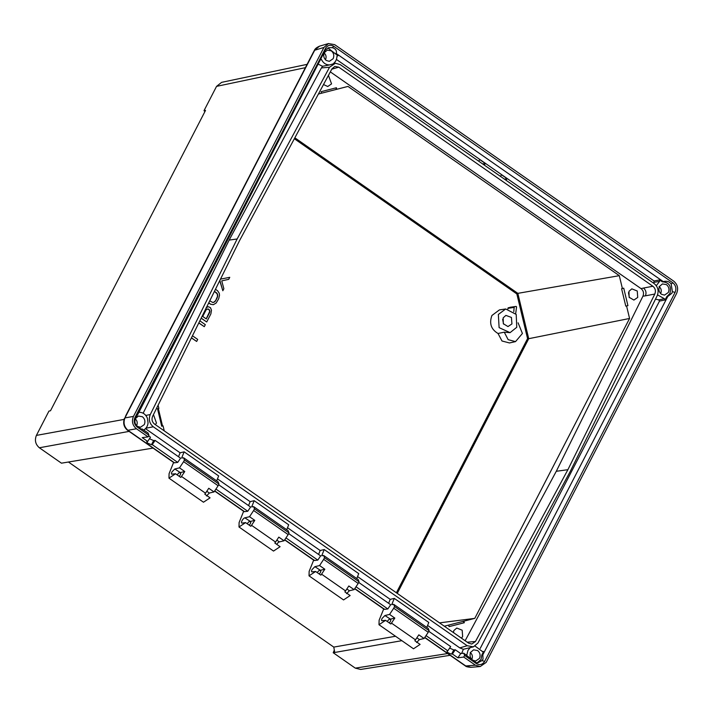 <?xml version="1.0" encoding="UTF-8"?>
<svg xmlns="http://www.w3.org/2000/svg" width="713" height="713" viewBox="0 0 713 713"><rect width="100%" height="100%" fill="white"/><g stroke="black" fill="none" stroke-linecap="round" stroke-linejoin="round"><path stroke-width="1.07" d="M243.641 511.283L239.113 522.531L238.998 526.996L273.516 551.069L280.102 546.702L274.853 543.039L275.548 542.049L251.529 525.303L250.842 526.283L245.584 522.62L242.153 523.057A3.11 1.132 124.9 0 1 241.725 522.994A3.11 1.132 124.9 0 1 242.019 520.713A3.11 1.132 124.9 0 1 244.853 517.825L250.53 521.551M250.762 522.21L249.595 521.39A3.11 1.132 -55.1 0 0 247.251 523.788M244.853 517.825L249.541 516.711L254.791 520.374L250.103 521.488C250.923 521.479 250.967 522.255 250.236 523.832L249.318 525.231M276.822 540.124L279.371 541.898A3.11 1.132 -55.1 0 0 276.769 544.375M313.675 560.133L309.139 571.389L309.032 575.846L343.55 599.927L350.136 595.551L344.878 591.888L345.564 590.908L321.554 574.161L320.868 575.141L315.618 571.478L311.759 571.844M312.187 571.906C311.367 571.915 311.323 571.14 312.053 569.562L314.888 566.675L320.574 570.409M317.285 572.637A3.11 1.132 -55.1 0 1 319.629 570.248L320.797 571.06M314.888 566.675L319.576 565.561L324.825 569.224L320.146 570.338C320.966 570.329 321.01 571.113 320.271 572.682L319.353 574.081M346.857 588.974L349.406 590.756L346.571 593.644M383.701 608.982L379.129 620.194L378.986 624.722L413.504 648.794L420.1 644.409L414.85 640.746L415.483 639.855L391.464 623.109L390.84 624L385.581 620.337L381.794 620.693M382.221 620.765C381.402 620.773 381.357 619.989 382.097 618.421L384.922 615.524L390.608 619.258M387.302 621.531A3.11 1.132 -55.1 0 1 389.663 619.098L390.831 619.909M384.922 615.524L389.565 614.419L394.824 618.082L390.18 619.187C391 619.178 391.045 619.962 390.314 621.531L389.36 622.975M416.855 637.796L419.44 639.606L416.615 642.493M173.607 462.434L169.079 473.682L168.963 478.147L203.481 502.219L210.068 497.843L204.818 494.18L205.504 493.2L181.494 476.444L180.799 477.434L175.55 473.771L171.681 474.136M172.118 474.207C171.289 474.216 171.245 473.432 171.985 471.863L174.819 468.976L180.496 472.701M180.719 473.361L179.551 472.541A3.11 1.132 -55.1 0 0 177.216 474.929M174.819 468.976L179.507 467.853L184.756 471.516L180.068 472.639C180.888 472.621 180.933 473.405 180.202 474.983L179.284 476.373M206.779 491.266L209.337 493.048L206.503 495.936M656.29 285.717L659.614 281.332L653.964 282.375L654.035 280.967L659.596 279.933L659.614 281.332M149.48 438.727L153.616 440.563L151.486 444.698L152.234 444.627L155.122 440.42L153.616 440.563M151.486 444.698L147.903 443.299L146.664 441.739M466.061 654.801L466.89 654.739L467.96 650.39L470.241 647.609L473.405 646.843L477.897 643.081L570.284 471.355L657.154 295.779C659.062 290.922 658.054 286.849 654.124 283.551L340.244 64.616L335.386 63.243L329.771 64.901C326.117 65.008 323.363 63.225 321.501 59.544L320.859 59.732M427.595 625.435L459.778 647.885L463.379 649.285L461.614 653.473M655.479 299.175L658.741 299.861L664.4 298.72L665.069 299.968L666.789 296.626L669.881 293.587C671.682 286.216 669.159 282.303 662.324 281.84L663.286 281.626C666.86 280.753 669.498 281.573 671.2 284.077L672.359 291.653L675.095 292.401C676.637 288.587 675.862 285.369 672.778 282.74L333.844 46.327C330.395 44.402 327.588 45.124 325.413 48.493L134.98 417.453C133.447 421.267 134.222 424.485 137.306 427.114L148.937 435.233L148.081 436.882L136.45 428.771C132.475 425.411 131.486 421.294 133.483 416.401L124.953 417.916L126.317 415.198L313.337 52.851L314.789 50.106L319.388 46.274M449.636 648.09L453.771 649.926L455.277 649.784L460.723 653.58L463.753 653.197L475.865 662.546L477.915 662.796L481.926 660.612L483.031 659.177L482.826 654.801L667.778 296.456L671.896 293.257L672.359 291.653M482.826 654.801L481.872 654.899L483.601 651.557L482.443 651.629M477.157 662.84L481.017 659.498L481.872 654.899M660.612 293.542L660.701 293.373C661.789 290.69 661.245 288.417 659.07 286.564M668.322 292.49L664.507 295.129L661.45 294.264C658.937 292.116 658.313 289.496 659.561 286.385L662.439 283.917L666.432 284.621C668.937 286.76 669.569 289.389 668.322 292.49M325.44 59.749L325.529 59.58C326.616 56.897 326.064 54.625 323.889 52.771M326.278 60.471L329.326 61.345L333.14 58.698C334.388 55.596 333.764 52.967 331.251 50.828L327.267 50.124L324.388 52.593C323.132 55.703 323.764 58.332 326.278 60.471M471.756 659.454L471.846 659.293C472.924 656.602 472.38 654.329 470.206 652.475M472.585 660.176L475.642 661.049L479.457 658.411C480.705 655.3 480.072 652.671 477.567 650.532L473.575 649.837L470.696 652.306C469.448 655.407 470.081 658.037 472.585 660.176M136.575 425.661L136.664 425.501C137.752 422.809 137.208 420.536 135.033 418.683M144.276 424.618L140.47 427.256L137.413 426.383C134.9 424.244 134.267 421.615 135.523 418.513L138.402 416.044L142.386 416.74C144.899 418.887 145.532 421.508 144.276 424.618M637.716 297.428L633.902 300.066L629.133 297.285L628.964 291.323L631.843 288.854L637.262 291.011L637.716 297.428M328.443 75.373L331.554 83.876L327.739 86.514L323.515 84.535M453.281 632.458L453.887 630.515L456.766 628.046L462.184 630.212L462.639 636.629L461.454 638.153M153.455 414.601L156.477 423.067L155.291 424.6M498.351 314.451L505.704 308.97L516.203 314.424L516.765 327.294L510.062 332.65L499.109 327.632L498.351 314.451M505.704 308.97L499.43 309.897L491.934 315.476C489.065 323.372 491.088 329.361 498.013 333.47L502.014 341.01L509.492 342.953L515.535 341.616L508.155 339.664L504.278 332.187L509.973 332.668M511.934 323.925L507.968 326.572L503.316 323.702L503.182 317.82L505.909 315.396L511.426 317.437L511.934 323.925M503.538 324.085L502.656 319.299M207.501 308.934L209.052 309.594L209.729 311.438L206.209 318.889M214.408 291.412L217.198 293.818L217.527 296.332L215.691 300.521L213.766 302.365M508.155 307.802L516.034 306.43L510.098 307.285L510.633 307.668L510.098 307.285L507.852 308.364L514.162 307.401L513.779 311.67M209.052 309.594L209.595 310.431M209.756 310.396L209.729 311.438M209.889 311.403L209.453 312.606M209.604 312.579L206.315 318.961L202.724 316.456L206.012 310.075L206.77 309.237L208.339 309.094M208.49 309.059L209.212 309.567M214.461 291.314L216.413 292.811M216.565 292.785L217.198 293.818M217.349 293.783L217.572 294.986M217.723 294.959L217.527 296.332M217.688 296.296L217.073 297.838M217.233 297.811L215.691 300.521M215.843 300.494L214.756 301.697M214.916 301.67L212.848 302.517L209.765 300.815M516.577 306.831L516.034 306.43L516.577 306.831L515.659 313.836M514.474 306.857L514.162 307.401M518.075 322.802L522.415 333.479L515.535 341.607M191.458 337.81L196.663 341.447L197.706 339.433L192.465 335.778M196.833 326.946L193.366 333.96M198.847 322.873L204.283 326.67L205.326 324.656L199.854 320.841M201.2 318.123L206.717 321.973L210.87 313.916L211.476 310.226L210.487 307.713L208.401 306.715L206.494 307.428M215.469 289.273L217.608 290.77L219.248 293.275L219.506 295.289L218.668 298.809L216.173 303.007L213.356 304.692L210.674 304.193L208.757 302.856M220.878 278.346L221.066 279.024L229.755 277.33L228.713 279.344L221.743 280.869L223.864 288.738L222.83 290.752L220.023 281.038L219.488 281.154M507.852 308.364L507.941 308.916M504.278 332.187L498.013 333.47M191.405 337.917L196.663 341.447M198.793 322.98L204.283 326.67M201.146 318.23L206.717 321.973M208.401 306.715L206.182 307.588M208.704 302.954L210.522 304.228L213.356 304.692M229.755 277.33L220.905 279.05M219.871 281.065L222.83 290.752M318.408 94.027L321.527 93.225L321.153 91.674L336.402 87.752L335.975 89.499L347.98 86.416L619.303 275.673L517.834 293.355L528.716 338.693L629.57 318.47L474.787 618.367L444.315 626.21M396.383 592.77L527.567 338.613L516.845 293.934L517.834 293.355M527.567 338.613L528.716 338.693L397.266 593.385M454.101 633.028L453.397 631.87M629.392 297.695L628.465 292.669M335.983 89.49L321.527 93.216L335.983 89.49M336.402 87.752L336.768 89.303M621.602 288.729L623.732 288.177L621.602 288.729L625.773 306.1L627.93 305.654L625.773 306.1M626.575 306.002L629.57 318.47M619.303 275.673L622.387 288.524M439.529 622.868L474.787 618.367M463.913 621.166L464.288 622.716L463.094 621.273M464.288 622.716L449.038 626.638L448.673 625.087M158.865 408.389L158.331 408.522L162.511 425.946L163.054 425.866L161.708 426.214L157.511 408.736L158.865 408.389L158.099 405.216M164.257 430.857L163.054 425.866M161.708 426.214L162.323 425.946M654.81 294.041L645.408 295.833C646.602 292.749 645.96 290.155 643.474 288.052L652.885 286.252C655.363 288.355 656.005 290.949 654.81 294.041L567.896 469.689L475.473 641.504L471.748 644.053L468.655 643.188L154.543 424.083C152.065 421.989 151.423 419.387 152.618 416.303L239.532 240.646L331.955 68.84L334.816 66.443L338.773 67.156L652.885 286.252M645.408 295.833L642.939 296.18C644.097 293.186 643.474 290.663 641.058 288.622L643.474 288.052M465.134 640.729L556.292 471.284L567.896 469.689M642.939 296.18L556.292 471.284M330.324 71.879L641.058 288.622M482.336 651.459L483.601 651.557L482.336 651.459L475.108 646.085M143.919 430.108L144.222 429.672C146.459 428.13 147.743 425.866 148.054 422.88L147.395 418.246C145.764 414.44 143.108 412.453 139.445 412.283L138.982 412.105M229.158 240.085L321.42 67.922L329.531 67.254L237.144 238.989L229.158 240.085L143.135 413.228M321.42 67.922L322.552 66.273L318.497 64.313M480.223 648.42L659.498 301.082L658.741 299.861M659.498 301.082L665.069 299.968M237.144 238.989L150.274 414.556C148.393 419.413 149.409 423.486 153.304 426.793L145.889 428.21M466.703 655.256L466.89 654.739M667.778 296.456L666.789 296.626M327.918 47.931L335.297 53.733L336.224 53.493C336.991 50.668 335.671 48.725 332.267 47.664L328.72 47.7L325.52 49.732L325.413 48.493M137.306 427.114L136.923 426.133C134.632 424.003 134.017 421.517 135.087 418.683L137.903 414.208L325.52 49.732M136.923 426.133C139.686 428.442 141.504 429.413 142.395 429.039L141.522 429.164M142.226 429.074L148.09 433.014L148.937 435.233M463.379 649.285L470.241 647.609M419.44 639.606L424.083 638.5L428.237 632.288L393.719 608.216L394.565 606.558L429.083 630.64L428.237 628.42L393.719 604.348L391.758 604.597L394.289 598.394L428.807 622.467L426.793 627.413M428.237 632.288L429.083 630.64M349.406 590.756L354.094 589.633L358.193 583.439L323.675 559.357L324.531 557.709L359.049 581.79L358.202 579.571L323.684 555.498L321.723 555.739L324.21 549.554L358.728 573.626L356.75 578.555M358.193 583.439L359.049 581.79M254.496 508.859L289.015 532.932L288.159 534.59L253.641 510.508L254.496 508.859L253.65 506.64L251.689 506.89L254.176 500.695L288.694 524.777L286.715 529.706M184.453 460.001L218.971 484.082L218.125 485.731L183.606 461.659L184.453 460.001L183.606 457.791L181.646 458.04L184.141 451.846L218.659 475.928L216.672 480.856M459.778 647.885L467.184 645.728L473.405 646.843M148.607 435.875L150.496 437.194L147.671 441.445L146.985 441.561M329.771 64.901L322.552 66.273M337.026 55.935L338.024 55.632L336.955 56.265C336.839 59.286 335.716 61.666 333.595 63.395M335.297 53.733L338.024 55.632L336.955 56.265M657.546 294.879L664.4 298.72M662.324 281.84L659.596 279.933M329.531 67.254L335.386 63.243M467.184 645.728L153.304 426.793M428.754 631.281L450.652 646.557L447.826 650.809L426.026 635.604M460.723 653.58L457.862 657.814L452.39 653.99L451.641 654.062C448.432 653.233 446.926 652.19 447.14 650.924L447.826 650.809M452.39 653.99L455.277 649.784M463.753 653.197L464.609 655.416L476.239 663.527C479.689 665.452 482.496 664.73 484.671 661.361L675.095 292.401M336.224 53.493L663.286 281.626M415.483 639.855L418.834 634.837L424.083 638.5M389.565 614.419L393.719 608.216M391.464 623.109L394.824 618.082M394.565 606.558L393.719 604.348M357.543 576.576L390.216 599.366L388.621 603.296M358.719 582.432L390.679 604.731L387.827 608.955L356.001 586.754M345.564 590.908L348.835 585.97L354.094 589.633M319.576 565.561L323.675 559.357M321.554 574.161L324.825 569.224M324.531 557.709L323.684 555.498M287.508 527.727L320.182 550.516L318.586 554.447M288.676 533.582L320.645 555.882L317.793 560.106L285.966 537.905M275.548 542.049L278.81 537.121L284.059 540.784L288.159 534.59M249.541 516.711L253.641 510.508M251.529 525.303L254.791 520.374M289.015 532.932L288.168 530.722L253.65 506.64M217.474 478.869L250.138 501.658L248.552 505.588M218.641 484.733L250.611 507.023L247.75 511.257L215.923 489.056M205.504 493.2L208.766 488.271L214.025 491.934L218.125 485.731M179.507 467.853L183.606 461.659M181.494 476.444L184.756 471.516M218.971 484.082L218.125 481.872L183.606 457.791M145.479 428.656L180.104 452.808L178.517 456.739M184.141 451.846L180.104 452.808M254.176 500.695L250.138 501.658M324.21 549.554L320.182 550.516M394.289 598.394L390.216 599.366M155.122 440.42L180.567 458.174L177.715 462.398L152.234 444.627M147.671 441.445L142.199 437.63L148.081 436.882M127.333 430.117L127.921 430.278C124.133 426.864 123.144 422.747 124.953 417.916L125.871 415.483A4.091 1.31 -152.7 0 1 126.317 415.198M336.402 59.411L654.035 280.967M653.964 282.375L653.215 282.918M313.337 52.851A4.091 1.31 27.3 0 0 312.891 53.136L314.388 50.329L323.916 47.45L328.479 43.555L334.7 44.669L673.633 281.091C677.608 284.442 678.598 288.56 676.601 293.453L486.168 662.404L480.232 666.548L475.384 665.184L463.753 657.065L457.862 657.814M463.753 657.065L464.609 655.416M323.916 47.45L133.483 416.401M470.678 667.27L465.384 665.915L462.79 664.142A4.091 1.488 124.9 0 0 463.281 664.24L424.814 637.404M168.963 478.147L175.55 473.771M209.337 493.048L214.025 491.934M378.986 624.722L385.581 620.337M383.826 608.679L384.61 609.365L387.827 608.955M309.032 575.846L315.618 571.478M313.791 559.839L314.576 560.516L317.793 560.106M238.998 526.996L245.584 522.62M279.371 541.898L284.059 540.784M214.613 491.034L244.042 511.56A4.091 1.488 -55.1 0 0 244.541 511.658L247.75 511.257M174.498 462.808L130.345 432.016A4.091 1.488 -55.1 0 1 129.855 431.918L174.008 462.71A4.091 1.488 -55.1 0 0 174.498 462.808L177.715 462.398M484.314 165.113L485.312 163.491L479.742 159.605L478.726 161.209M506.078 180.291L507.077 178.669L501.506 174.783L500.49 176.387M129.855 431.918L127.36 430.135C123.795 426.998 122.832 423.05 124.472 418.29L124.472 418.29M485.312 163.491L482.665 163.954M507.077 178.669L504.421 179.132M401.865 640.675L334.754 652.466M334.317 650.06L333.212 652.734L334.736 652.457L333.782 647.101L395.528 636.254M333.212 652.734L355.297 668.134L360.662 669.445L450.126 655.309M153.054 448.094L61.452 463.174L39.367 447.773C35.472 444.395 34.482 440.277 36.399 435.402L48.947 411.089L50.498 410.759L205.522 110.408L203.998 110.693L204.961 111.495M307.098 64.357L221.618 82.352L216.547 86.371L305.396 67.664M203.998 110.693L216.547 86.371M333.782 647.101L68.439 462.024M516.845 293.934L294.353 138.741M517.843 293.355L294.852 137.814M623.732 288.177L627.93 305.654M150.274 414.556L145.773 415.421M467.22 642.181L475.473 641.504M338.773 67.156L331.759 69.197M453.771 649.926L451.641 654.062M476.239 663.527L475.865 662.546M484.671 661.361L481.926 660.612M672.778 282.74L671.2 284.077M333.844 46.327L332.267 47.664M135.087 418.683L134.98 417.453M136.45 428.771L127.921 430.278L130.345 432.016M463.281 664.24L465.812 665.96L475.384 665.184M384.61 609.365L354.798 588.573M314.576 560.516L284.763 539.723M244.541 511.658L214.729 490.865M447.604 653.554L355.297 668.134M39.367 447.773L129.115 431.392M124.026 419.413L36.399 435.402M516.078 306.421L510.143 307.276M328.479 43.555L319.371 46.211M480.232 666.548L470.678 667.332M424.698 637.574L462.79 664.142M354.682 588.742L384.12 609.267M284.647 539.893L314.076 560.418M312.891 53.136L125.871 415.483M314.388 50.32C315.057 48.742 316.741 47.388 319.433 46.256M470.714 667.27C467.737 667.083 465.954 666.628 465.384 665.906"/></g></svg>

